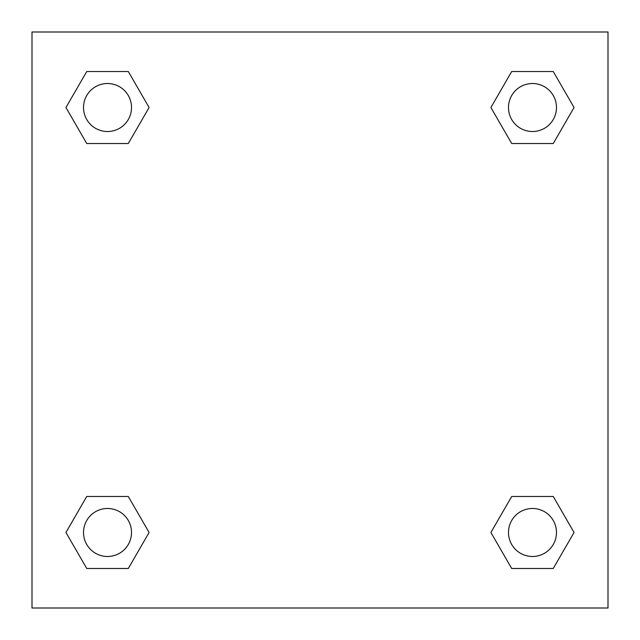 <?xml version="1.0" encoding="UTF-8"?>
<svg xmlns="http://www.w3.org/2000/svg" width="640" height="640" viewBox="0 0 640 640"><rect width="100%" height="100%" fill="white"/><g stroke="black" fill="none" stroke-linecap="round" stroke-linejoin="round"><path stroke-width="0.96" d="M553.264 143.52L511.696 143.52L553.264 143.52L574.048 107.52L553.264 143.52L511.696 143.52L490.912 107.52L511.696 71.52L490.912 107.52M86.736 71.52L128.304 71.52L86.736 71.52L128.304 71.52L149.088 107.52L128.304 143.52L86.736 143.52L128.304 143.52L86.736 143.52L65.952 107.52L86.736 71.52L65.952 107.52M86.736 496.48L128.304 496.48L86.736 496.48L65.952 532.48L86.736 496.48L128.304 496.48L149.088 532.48L128.304 568.48L86.736 568.48L128.304 568.48L86.736 568.48L65.952 532.48M526.976 496.48L511.696 496.48L526.976 496.48L511.696 496.48L490.912 532.48L511.696 496.48L553.264 496.48L511.696 496.48L553.264 496.48L574.048 532.48L553.264 568.48L511.696 568.48L553.264 568.48L511.696 568.48L490.912 532.48M608 32L32 32L32 608L608 608L608 32M511.696 71.52L553.264 71.52L511.696 71.52L553.264 71.52L574.048 107.52M556.48 532.48A24 24 0 0 0 520.48 511.696A24 24 0 0 0 520.48 553.264A24 24 0 0 0 556.48 532.48M131.52 532.48A24 24 0 0 0 95.52 511.696A24 24 0 0 0 95.52 553.264A24 24 0 0 0 131.52 532.48M556.48 107.52A24 24 0 0 0 520.48 86.736A24 24 0 0 0 520.48 128.304A24 24 0 0 0 556.48 107.52M131.52 107.52A24 24 0 0 0 95.52 86.736A24 24 0 0 0 95.52 128.304A24 24 0 0 0 131.52 107.52M113.024 496.48L128.304 496.48M526.976 143.52L511.696 143.52M128.304 143.52L113.024 143.52"/></g></svg>
